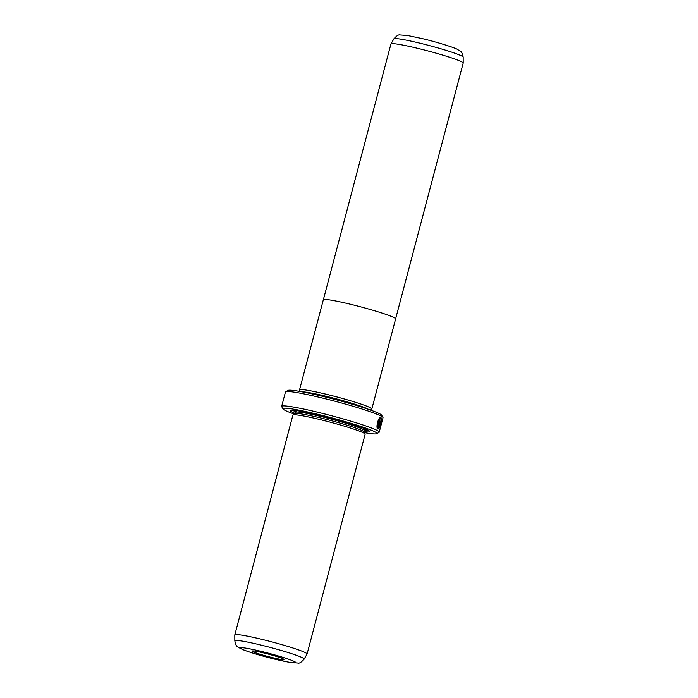 <?xml version="1.0" encoding="UTF-8"?>
<svg xmlns="http://www.w3.org/2000/svg" width="698" height="698" viewBox="0 0 698 698"><rect width="100%" height="100%" fill="white"/><g stroke="black" fill="none" stroke-linecap="round" stroke-linejoin="round"><path stroke-width="1.05" d="M395.626 318.82L463.193 63.073A37.369 2.74 -165.2 0 0 463.202 63.021A37.369 2.74 -165.2 0 0 417.535 48.293A37.369 2.74 -165.2 0 0 390.959 43.93A37.369 2.74 -165.2 0 0 390.932 43.983L323.366 299.73M300.41 391.526L299.59 390.121A37.369 2.74 14.8 0 1 326.141 394.213A37.395 2.74 14.8 0 1 371.825 409.002A37.395 2.74 14.8 0 1 371.537 409.229M299.651 390.234A37.395 2.74 14.8 0 1 299.521 389.894L323.322 299.808A37.395 2.74 14.8 0 1 349.934 304.127A37.395 2.74 14.8 0 1 395.626 318.916L371.825 409.002M379.511 426.522C380.968 422.779 381.344 420.117 380.637 418.547L380.288 418.46C378.08 419.664 377.129 422.552 377.435 427.132L379.538 420.597A50.448 3.691 14.8 0 1 379.869 420.772L377.731 428.86C375.507 427.377 378.831 415.903 380.942 417.387C381.771 419.393 381.274 422.752 379.442 427.446L379.511 426.522M380.262 422.997L378.717 427.717L379.127 427.237L379.075 428.162L378.046 429.026L379.721 422.683L380.593 421.182L380.489 423.154A50.448 3.691 -165.2 0 0 380.262 422.997M272.272 657.586A16.447 1.204 14.8 0 1 252.248 651.007A16.447 1.204 14.8 0 1 263.888 652.979A16.447 1.204 14.8 0 1 283.955 659.383A16.447 1.204 14.8 0 1 272.272 657.586M368.588 409.394A35.502 2.6 -165.2 0 0 326.141 396.281A35.502 2.6 -165.2 0 0 302.129 391.84M299.521 389.894A37.395 2.74 14.8 0 1 326.132 394.213A37.369 2.74 14.8 0 1 371.65 409.159L370.245 409.979M307.068 654.017L365.141 434.217A37.369 2.74 -165.2 0 0 365.089 433.999A37.369 2.74 -165.2 0 0 319.475 419.437A37.369 2.74 -165.2 0 0 293.029 414.952A37.369 2.74 -165.2 0 0 292.881 415.127L234.807 634.927A37.369 2.74 -165.2 0 0 234.798 634.979L234.825 640.834A35.851 2.626 14.8 0 1 260.345 644.917A35.851 2.626 14.8 0 1 304.127 659.148L307.041 654.07A37.369 2.74 -165.2 0 0 307.068 654.017A37.369 2.74 -165.2 0 0 261.401 639.237A37.369 2.74 -165.2 0 0 234.807 634.927M365.089 433.999L363.763 431.73A35.502 2.6 -165.2 0 0 320.426 417.893A35.502 2.6 -165.2 0 0 295.298 413.644L293.029 414.952M363.894 431.6A41.103 3.01 -165.2 0 0 369.652 431.329A41.103 3.01 -165.2 0 0 319.475 415.31A41.103 3.01 -165.2 0 0 290.377 410.38A41.103 3.01 -165.2 0 0 295.245 413.469M292.549 410.188A39.611 2.905 -165.2 0 0 295.586 411.759M285.665 391.735L287.942 390.418A48.581 3.56 14.8 0 1 322.328 396.246A48.581 3.56 14.8 0 1 381.632 415.17L382.958 417.439A50.448 3.691 -165.2 0 0 321.377 397.79A50.448 3.691 -165.2 0 0 285.665 391.735A50.448 3.691 -165.2 0 0 285.465 391.962L281.66 406.376A50.448 3.691 14.8 0 1 317.573 412.195A50.448 3.691 14.8 0 1 379.215 432.149A50.448 3.691 14.8 0 1 379.014 432.376L376.737 433.694A48.581 3.56 -165.2 0 0 317.573 414.263A48.581 3.56 -165.2 0 0 283.048 408.941A48.581 3.56 -165.2 0 0 294.434 414.141M379.215 432.149L383.019 417.736A50.448 3.691 -165.2 0 0 382.958 417.439M364.269 432.594A48.581 3.56 -165.2 0 0 376.737 433.694M380.637 418.547C378.429 419.742 377.478 422.639 377.784 427.211M379.939 422.264L379.695 422.77M283.048 408.941L281.722 406.672A50.448 3.691 14.8 0 1 281.66 406.376M364.443 429.951A39.611 2.905 -165.2 0 0 367.863 430.081M377.697 428.938L378.726 428.083L378.778 427.15M381.056 419.76L380.663 417.343M377.47 428.459L379.869 420.772M463.175 57.166A35.851 2.626 -165.2 0 0 419.367 43.04A35.851 2.626 -165.2 0 0 393.873 38.852C396.647 35.755 398.706 34.446 400.05 34.944L407.545 35.511L422.473 38.652C438.021 42.316 455.41 47.97 457.513 49.401C460.793 51.774 461.893 50.692 463.175 57.166L463.202 63.021M275.378 659.287A28.627 2.094 -165.2 0 0 294.783 661.721A28.627 2.094 -165.2 0 0 260.773 651.269A28.627 2.094 -165.2 0 0 241.368 648.835A28.627 2.094 -165.2 0 0 275.378 659.287M365.133 429.427L364.19 430.492A35.502 2.6 -165.2 0 0 320.81 416.453A35.502 2.6 -165.2 0 0 295.542 412.361L295.184 413.705M294.268 410.319A37.369 2.74 -165.2 0 0 297.13 412.021M362.969 429.41A37.369 2.74 -165.2 0 0 366.302 429.349M234.825 640.834C236.186 647.159 236.613 646.322 242.677 649.576C250.582 652.656 261.532 655.911 275.527 659.348L290.368 662.481L298.116 663.039C299.329 663.528 301.335 662.236 304.127 659.148M364.19 430.492L363.833 431.844M295.245 410.956L295.542 412.361M393.873 38.852L390.959 43.93"/></g></svg>
